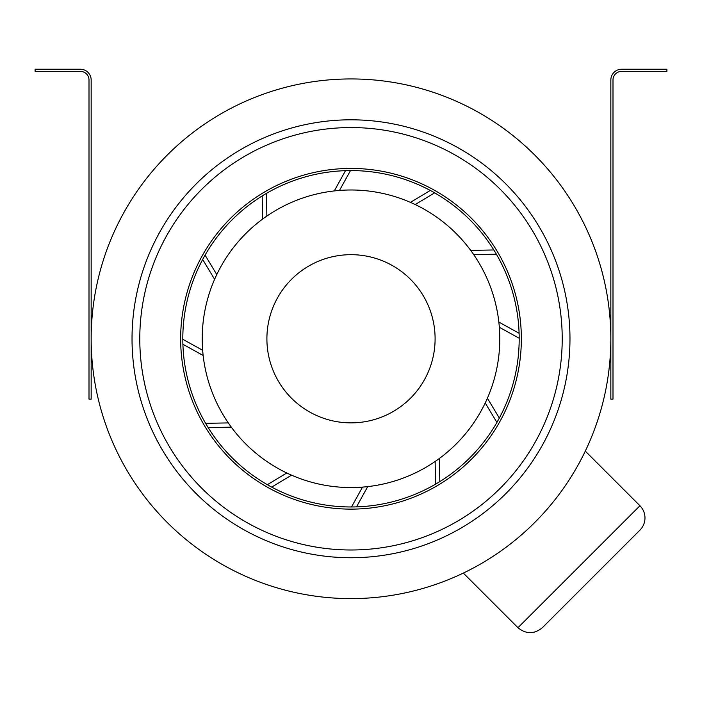 <?xml version="1.0" encoding="UTF-8"?>
<svg xmlns="http://www.w3.org/2000/svg" width="702" height="702" viewBox="0 0 702 702"><rect width="100%" height="100%" fill="white"/><g stroke="black" fill="none" stroke-linecap="round" stroke-linejoin="round"><path stroke-width="1.05" d="M542.356 627.711C534.222 634.292 526.088 634.292 517.962 627.711L639.943 505.73C643.234 509.134 644.919 513.197 644.989 517.936C644.919 522.665 643.234 526.728 639.943 530.133L542.356 627.711C534.222 634.292 526.088 634.292 517.962 627.711L463.32 573.078A259.837 259.837 0 0 1 91.163 338.776A259.837 259.837 0 0 1 351 78.94A259.837 259.837 0 0 1 585.301 451.096L639.943 505.73C643.234 509.134 644.919 513.197 644.989 517.936C644.919 522.665 643.234 526.728 639.943 530.133M521.349 338.776A170.349 170.349 0 0 1 351 509.125A170.349 170.349 0 0 1 180.651 338.776A170.349 170.349 0 0 1 351 168.427A170.349 170.349 0 0 1 521.349 338.776M182.81 338.776A168.19 168.19 0 0 1 351 170.577A168.19 168.19 0 0 1 519.19 338.776A168.19 168.19 0 0 1 351 506.967A168.19 168.19 0 0 1 182.81 338.776M463.32 573.078A259.837 259.837 0 0 0 585.301 451.096M621.621 71.393L666.9 71.393L666.9 69.235L621.621 69.235A10.784 10.784 0 0 0 610.837 80.019L610.837 399.148L612.995 399.148L612.995 80.019A8.626 8.626 0 0 1 621.621 71.393M80.379 71.393L35.1 71.393L35.1 69.235L80.379 69.235A10.784 10.784 0 0 1 91.163 80.019L91.163 399.148L89.005 399.148L89.005 80.019A8.626 8.626 0 0 0 80.379 71.393M266.9 338.776A84.1 84.1 0 0 0 351 422.867A84.1 84.1 0 0 0 435.1 338.776A84.1 84.1 0 0 0 351 254.677A84.1 84.1 0 0 0 266.9 338.776M202.211 338.776A148.789 148.789 0 0 0 351 487.557A148.789 148.789 0 0 0 499.789 338.776A148.789 148.789 0 0 0 351 189.988A148.789 148.789 0 0 0 202.211 338.776M356.502 506.879L367.716 486.618M351.518 506.967L362.513 487.118M439.812 481.607L439.399 458.45M435.547 484.169L435.135 461.486M499.333 418.067L487.39 398.218M496.919 422.42L485.222 402.974M519.103 333.274L498.841 322.06M519.19 338.25L499.341 327.264M493.831 249.965L470.682 250.377M496.402 254.229L473.71 254.633M430.291 190.444L410.451 202.378M434.643 192.857L415.207 204.554M345.498 170.674L334.284 190.926M350.482 170.586L339.487 190.435M262.188 195.946L262.601 219.094M266.453 193.375L266.865 216.058M202.667 259.486L214.61 279.326M205.081 255.124L216.778 274.57M182.897 344.27L203.159 355.484M182.81 339.294L202.659 350.28M208.169 427.588L231.318 427.167M205.598 423.324L228.29 422.911M271.709 487.1L291.549 475.166M267.357 484.696L286.793 472.999M569.971 338.776A218.971 218.971 0 0 1 351 557.739A218.971 218.971 0 0 1 132.029 338.776A218.971 218.971 0 0 1 351 119.805A218.971 218.971 0 0 1 569.971 338.776M562.214 338.776A211.214 211.214 0 0 1 351 549.991A211.214 211.214 0 0 1 139.786 338.776A211.214 211.214 0 0 1 351 127.562A211.214 211.214 0 0 1 562.214 338.776M91.163 338.776A259.837 259.837 0 0 1 351 78.94A259.837 259.837 0 0 1 610.837 338.776"/></g></svg>
